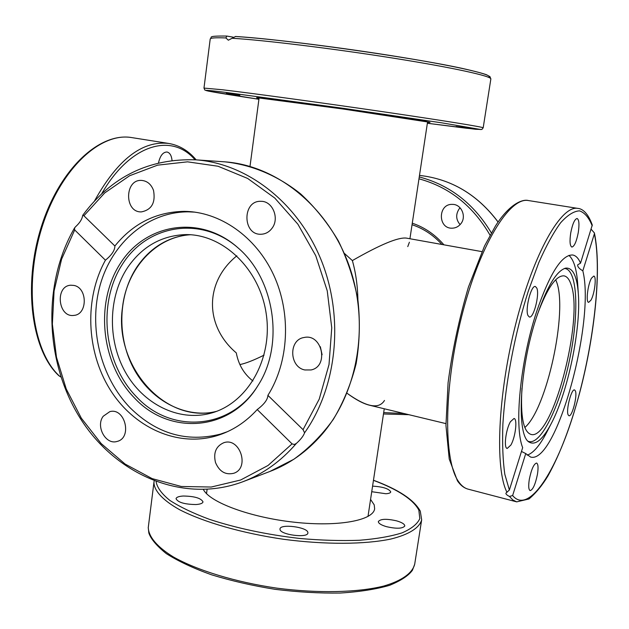 <?xml version="1.0" encoding="UTF-8"?>
<svg xmlns="http://www.w3.org/2000/svg" width="629" height="629" viewBox="0 0 629 629"><rect width="100%" height="100%" fill="white"/><g stroke="black" fill="none" stroke-linecap="round" stroke-linejoin="round"><path stroke-width="0.94" d="M384.484 400.445C378.933 409.542 366.463 407.152 347.066 393.267C355.88 399.769 363.428 403.771 369.71 405.265L445.922 423.616M264.062 355.141C253.723 360.283 245.672 363.428 239.901 364.568C245.672 363.428 253.723 360.283 264.062 355.141M236.284 352.893C238.525 364.757 244.068 374.113 252.929 380.977C244.068 374.113 238.525 364.757 236.284 352.893C204.551 325.995 204.354 282.091 236.85 255.806C204.354 282.091 204.551 325.995 236.284 352.893M190.43 234.751C155.567 236.803 126.704 268.803 122.49 307.455C113.652 365.567 164.971 424.63 216.518 411.35M357.917 300.135C357.61 285.66 355.755 272.475 352.366 260.579L344.503 253.511L352.366 260.579C380.333 244.547 398.346 237.062 406.413 238.116L406.279 238.092C398.118 237.157 380.144 244.65 352.366 260.579C355.755 272.475 357.61 285.66 357.917 300.135M409.408 242.204L407.765 246.599M555.729 279.74L556.563 281.894C567.971 311.324 546.743 409.039 524.822 427.5M537.37 314.547C547.144 288.239 556.02 275.337 564.009 275.856C567.012 276.446 569.355 279.347 571.053 284.567C584.089 319.21 552.12 441.173 530.97 434.411C523.367 431.824 520.356 416.429 521.96 388.227M521.472 451.449L525.742 453.572L512.635 495.542L509.466 496.47C506.903 495.165 505.724 494.056 505.928 493.152L509.372 490.007L522.675 447.62C514.011 426.721 520.238 361.298 536.458 312.141C549.652 273.599 561.728 254.548 572.697 254.989C575.897 255.571 578.507 258.299 580.528 263.174L592.274 225.009C587.462 211.486 581.353 208.631 577.854 208.396C561.327 204.944 533.738 252.779 515.796 323.738C497.751 394.595 494.771 469.14 506.998 492.334M568.931 255.374C573.679 259.588 576.589 268.913 577.65 283.349L577.768 285.196M547.026 431.706L546.538 432.658C539.713 445.662 533.25 453.163 527.149 455.144M591.166 229.271L594.405 232.942L594.381 233.815L582.824 270.816C579.112 268.646 577.406 266.649 577.705 264.825L580.528 263.174M582.824 270.816C595.498 320.869 556.335 464.721 530.593 457.047L525.742 453.572M590.953 300.182L588.65 302.352C585.63 302.486 587.761 284.324 591.519 278.152L593.76 276.076C596.779 276.037 594.672 293.916 590.953 300.182M529.296 479.424C531.379 469.328 533.809 463.864 536.584 463.046C538.172 463.895 538.463 467.638 537.449 474.274C535.389 484.299 532.96 489.747 530.168 490.604C528.596 489.779 528.305 486.052 529.296 479.424M568.129 414.849C565.825 410.273 571.431 388.525 574.536 389.933L575.393 390.923C577.595 395.72 572.068 417.066 568.946 415.753L568.129 414.849M510.882 445.049L507.21 448.438C503.538 448.288 505.787 429.458 510.441 421.721L514.011 418.489C517.683 418.717 515.473 437.202 510.882 445.049M527.967 315.506C524.908 309.256 531.159 284.866 535.381 286.486L536.836 288.129C539.753 294.671 533.589 318.526 529.359 317.008L527.967 315.506M570.715 233.005C572.5 223.932 574.631 219.096 577.1 218.491C579.081 219.607 579.474 224.309 578.263 232.596C576.494 241.615 574.363 246.442 571.879 247.071C569.913 246.002 569.52 241.316 570.715 233.005M536.285 317.857C546.609 287.272 556.421 270.69 565.73 268.119C572.76 267.506 576.95 275.911 578.303 293.342C581.172 328.574 567.861 392.457 551.122 423.812C542.898 439.341 535.672 445.489 529.445 442.258C516.236 436.573 519.184 369.333 536.285 317.857M564.425 268.481C577.681 268.921 579.34 313.58 569.559 359.749C560.022 405.964 540.602 446.236 528.274 441.314M460.805 223.798C458.58 226.558 455.773 228.02 452.377 228.178C437.666 229.113 437.737 203.544 452.455 204.386C461.419 204.15 466.82 216.675 460.805 223.798M460.098 207.822L459.131 208.93C455.593 214.458 455.923 219.694 460.106 224.624M426.336 120.847L400.752 117.104L426.336 120.847M302.392 102.881L275.015 99.052L302.392 102.881M456.127 126.492L471.624 128.528L456.127 126.492M226.393 93.234L239.885 95.333L226.393 93.234M488.466 77.265C494.724 75.134 460.349 66.871 400.657 57.153C341.122 47.434 268.811 38.479 235.553 36.506L228.335 40.209L225.89 37.944L226.825 36.057L233.375 37.213M214.882 411.94C183.298 418.175 149.875 399.407 133.317 367.792C116.727 336.169 118.197 294.718 137.224 266.547C150.213 247.881 167.369 237.251 188.692 234.664M127.868 267.168C142.123 246.733 161.008 235.891 184.533 234.633C222.391 233.304 259.879 268.693 266.256 314.068C273.017 359.387 247.103 403.904 210.416 413.308C178.219 421.878 142.925 403.904 125.124 371.668C107.26 339.448 108.267 296.306 127.868 267.168M227.486 431.667L220.575 434.073C186.829 442.627 156.7 433.884 130.187 407.844C100.31 377.054 88.249 327.025 100.247 284.733C112.229 242.487 147.901 211.714 188.37 211.839L195.045 212.146M237.589 247.472C200.368 215.401 147.044 224.938 122.325 264.4C97.118 303.461 103.683 363.523 136.705 397.033C170.844 433.806 230.528 430.244 257.992 385.514C230.473 431.659 169.421 435.693 134.622 398.118C101.01 363.979 94.539 302.659 120.532 263.15C146.007 223.216 200.612 214.34 238.045 247.881C274.936 279.205 284.481 345.062 257.992 385.514M153.995 481.979L148.247 527.7M372.58 486.138C382.888 486.752 388.95 488.678 390.751 491.925C390.507 492.932 388.879 493.537 385.876 493.741L371.739 491.705M396.687 520.875C402.049 522.471 404.746 524.177 404.785 525.986C402.615 528.714 396.467 528.926 386.34 526.63C381.017 525.018 378.351 523.328 378.344 521.551C380.537 518.831 386.646 518.611 396.687 520.875M307.872 532.511L307.88 532.991C307.793 538.424 279.85 534.736 279.999 529.311L280.007 528.942C280.172 523.556 307.55 527.071 307.872 532.511M195.949 504.544C184.541 504.364 177.905 502.414 176.034 498.687C176.427 497.193 178.833 496.312 183.228 496.022C194.542 496.218 201.131 498.176 203.01 501.895C202.64 503.357 200.281 504.238 195.949 504.544M370.575 499.426L374.216 504.867L374.632 508.79C373.296 520.482 338.119 527.094 294.191 522.204C250.295 517.423 209.756 502.327 203.434 489.59M257.214 409.565C245.554 422.35 232.022 431.085 216.62 435.771C177.095 447.565 133.332 427.327 109.792 389.115C86.212 350.888 84.302 298.319 105.428 260.194L74.694 229.947L74.56 227.91L75.677 226.644C79.655 222.973 81.951 219.435 82.564 216.022L82.753 215.267L83.893 215.763L114.879 246.002C133.136 223.468 156.212 211.918 184.1 211.36C219.663 211.533 255.736 236.355 273.599 274.857C291.447 313.36 288.986 361.832 267.907 395.358L303.052 429.654L304.578 432.823C303.422 436.015 300.67 439.561 296.33 443.461L294.246 444.506L292.06 443.862L257.214 409.565C264.133 404.361 267.702 399.627 267.907 395.358M114.879 246.002C114.903 250.279 111.758 255.004 105.428 260.194M153.523 190.398C155.717 202.711 151.644 209.882 141.313 211.902C124.125 212.531 124.495 178.974 141.698 180.421C147.265 180.971 151.204 184.297 153.523 190.398M304.868 369.962C289.175 367.124 288.475 339.621 304.082 337.506C322.111 333.213 329.281 366.424 311.064 369.946L304.868 369.962M272.066 228.201C269.228 232.015 265.627 234.019 261.247 234.24C242.338 235.474 242.063 200.211 261.035 201.327C272.577 200.989 279.748 218.349 272.066 228.201M215.511 462.543C213.207 452.872 215.936 446.276 223.696 442.761C239.885 436.793 250.216 468.188 233.697 473.291C225.457 475.178 219.395 471.601 215.511 462.543M103.227 416.249L109.792 411.657C125.077 407.262 132.601 438.028 117.057 441.44C105.751 445.198 95.419 426.265 103.227 416.249M73.86 285.424C87.698 287.673 87.706 314.657 73.907 315.388C58.01 317.889 54.739 285.802 70.841 285.212L73.86 285.424M320.342 346.728L322.095 354.725M59.834 376.409C32.787 352.295 23.415 287.021 41.671 228.335C59.716 169.523 100.09 131.98 131.689 137.578C99.217 132.019 59.102 169.508 41.034 227.729C22.801 285.912 31.709 350.848 58.882 375.725L60.895 377.015M158.508 162.872C160.151 155.678 162.99 152.053 167.023 152.014C169.838 152.713 171.505 155.512 172.039 160.411M594.381 233.815C602.425 272.459 593.351 348.442 574.67 410.281C556.13 472.127 528.446 514.939 512.635 495.542M509.466 496.47L512.902 500.024L516.7 501.863L528.981 498.97C535.932 493.081 542.253 485.399 547.953 475.917C560.054 454.075 570.692 426.132 579.859 392.087C595.168 333.787 601.764 268.237 594.405 232.942M577.854 208.396L528.384 200.541C523.226 198.984 510.017 203.002 495.416 226.078L484.503 246.057L468.432 287.068C458.934 319.43 452.157 351.328 448.084 382.77L445.945 425.456L449.232 459.06L457.456 480.847C460.491 485.305 464.084 488.088 468.243 489.181C464.666 488.301 461.458 485.785 458.604 481.657C443.398 460.853 443.649 387.48 461.67 316.371C479.565 245.168 509.584 196.673 528.384 200.541L528.612 200.58M509.372 490.007L504.828 474.345C502.854 460.577 502.201 443.901 502.87 424.308C505.339 383.265 514.892 333.103 528.289 291.156L538.809 262.552C546.169 245.9 553.434 232.644 560.612 222.784C567.547 215.087 573.845 211.116 579.506 210.857C584.687 212.641 588.933 217.65 592.235 225.866M443.917 244.823C435.048 234.546 424.504 227.336 412.278 223.185M404.007 413.52L383.682 412.608M418.977 178.817C449.303 187.088 472.992 205.88 490.054 235.191M491.335 232.887C473.826 203.647 449.798 185.005 419.26 176.946M498.105 222.013C477.466 194.542 451.26 179.006 419.496 175.405C451.229 178.998 477.427 194.55 498.074 222.061M427.508 122.317C440.945 123.638 399.832 117.088 343.473 109.069C287.107 101.041 245.758 95.852 259.046 98.336M223.853 92.156L343.78 108.392L442.014 122.875L480.839 129.535L466.545 128.261L427.366 123.26L475.634 129.275L481.869 129.464L483.19 127.821C483.764 127.121 443.303 120.548 381.952 111.577C320.711 102.613 251.624 93.194 222.281 89.743L203.977 88.084L204.873 90.081L208.466 91.126L258.92 99.28C209.661 91.834 187.764 87.777 223.853 92.156M232.25 38.275C263.983 40.138 333.173 48.582 393.023 58.096C452.998 67.61 491.705 76.172 490.856 78.979L490.848 79.018M483.182 127.829L490.856 78.979L489.952 76.628L486.61 74.788C482.553 73.294 474.714 71.234 463.093 68.592C411.523 57.192 283.498 39.155 235.356 36.482M203.977 88.068L210.204 39.037C210.251 37.897 215.48 37.536 225.89 37.944M154.144 480.996L153.94 482.6C154.247 490.911 162.856 500.322 179.627 509.718C203.788 522.172 242.267 533.282 283.64 539.289C325.059 544.761 364.734 544.502 390.829 539.045C409.117 534.524 419.519 527.778 421.666 519.829L420.274 511.102C414.039 499.772 398.44 489.48 373.469 480.234M414.731 564.001L414.692 564.252C412.404 573.121 401.907 580.779 383.596 586.094C357.469 592.581 317.904 593.517 276.705 588.123C235.561 582.132 197.38 570.44 173.478 557.011C156.896 546.845 148.452 536.537 148.263 527.306M373.453 480.336C398.055 489.614 413.182 499.536 418.843 510.103L419.802 518.642C417.357 524.036 411.46 528.777 402.104 532.849C390.798 536.411 376.567 538.888 359.418 540.272C340.894 540.94 320.963 540.335 299.616 538.463C266.468 534.571 236.37 528.187 209.315 519.295C193.048 513.233 179.87 506.927 169.791 500.362C161.724 493.844 157.164 487.632 156.11 481.735M83.893 215.763L104.689 192.954L129.582 175.758L157.596 165.152L187.536 161.834L218.051 166.245L247.629 178.432L274.739 198.017L297.879 224.183L315.734 255.665L327.245 290.842L331.75 327.811L329.014 364.561L319.233 399.108L303.052 429.654M292.06 443.862L268.064 465.46L240.64 480.006L211.234 487.035L181.278 486.476L152.155 478.622L125.092 464.045L101.183 443.571L81.33 418.183L66.249 388.997L56.476 357.225L52.364 324.124L54.078 291.007L61.595 259.179L74.694 229.947M304.578 432.823C337.262 386.709 344.33 316.992 321.042 259.73C297.729 202.444 247.126 163.556 196.075 159.852L224.93 161.85C276.634 165.553 327.481 206.131 348.694 264.51C369.938 322.842 358.451 392.119 321.914 434.442C306.976 451.63 289.599 463.982 269.802 471.506L242.723 481.79C263.087 474.062 280.951 461.285 296.33 443.461M223.578 161.763L224.93 161.85C251.631 164.68 277.774 175.609 300.67 193.929C315.215 207.381 327.788 223.051 338.371 240.931C347.578 259.793 354.119 279.732 358.003 300.748C360.244 322.001 359.631 342.97 356.148 363.656C351.076 383.792 343.465 402.363 333.331 419.37C321.93 435.174 308.753 448.477 293.79 459.296L269.802 471.506M196.154 159.852C188.472 150.724 179.32 145.26 168.698 143.451L132.066 137.641M168.698 143.451C142.248 140.416 117.537 159.546 94.578 200.855M101.725 193.724C130.384 143.609 171.976 132.609 194.998 159.774M207.09 489.425L206.532 493.639M384.264 408.764L367.996 516.472M409.927 238.745L427.578 121.845M250.004 166.386L259.109 97.865M406.279 238.092L481.924 251.624M578.303 293.342L577.65 283.349M551.122 423.812L546.538 432.658M468.243 489.181L516.472 501.8M412.042 224.726C423.451 228.524 433.405 235.104 441.904 244.469M383.478 413.976L408.897 414.7M257.277 97.731L342.923 108.99L429.332 122.223M226.825 36.057C205.384 35.837 213.05 37.347 210.204 38.99M192.568 211.839L188.37 211.839M225.19 432.673L220.575 434.073M148.247 527.495L148.829 532.983C150.874 538.998 156.692 545.87 166.276 553.606C178.196 561.194 193.3 568.27 211.596 574.812C231.346 580.85 252.496 585.685 275.046 589.318C297.729 592.101 319.406 593.344 340.092 593.045C359.521 591.85 376.048 589.271 389.666 585.3C401.035 580.606 408.622 575.59 412.42 570.251L414.692 564.252L421.666 519.829M82.753 215.267C111.435 176.631 149.207 158.154 196.075 159.852M74.56 227.91C42.041 284.174 44.84 362.508 80.591 418.851C116.192 475.154 183.353 503.947 242.723 481.79"/></g></svg>
